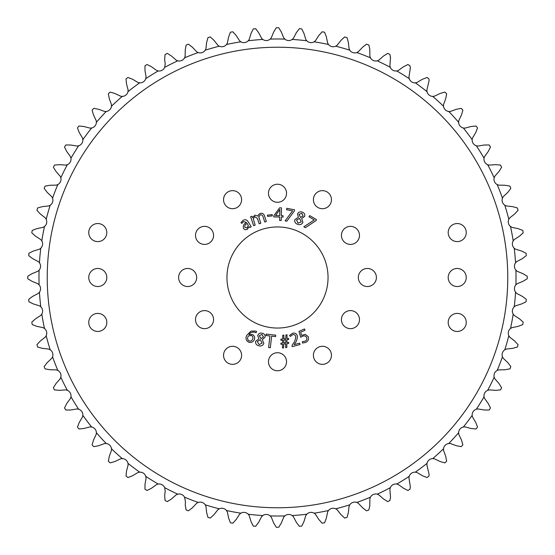 <?xml version="1.0" encoding="UTF-8"?>
<svg xmlns="http://www.w3.org/2000/svg" width="555" height="555" viewBox="0 0 555 555"><rect width="100%" height="100%" fill="white"/><g stroke="black" fill="none" stroke-linecap="round" stroke-linejoin="round"><path stroke-width="0.42" stroke-dasharray="2.77 2.08" d="M88.751 277.5A9.033 9.033 0 0 0 97.777 286.533A9.033 9.033 0 0 0 106.81 277.5A9.033 9.033 0 0 1 97.777 286.533A9.033 9.033 0 0 1 88.751 277.5A9.033 9.033 0 0 1 97.777 268.467A9.033 9.033 0 0 1 106.81 277.5A9.033 9.033 0 0 0 97.777 268.467A9.033 9.033 0 0 0 88.751 277.5A9.033 9.033 0 0 0 97.777 286.533A9.033 9.033 0 0 0 106.81 277.5A9.033 9.033 0 0 0 97.777 268.467A9.033 9.033 0 0 0 88.751 277.5M88.751 322.427A9.033 9.033 0 0 0 97.777 331.46A9.033 9.033 0 0 0 106.81 322.427A9.033 9.033 0 0 1 97.777 331.46A9.033 9.033 0 0 1 88.751 322.427A9.033 9.033 0 0 1 97.777 313.402A9.033 9.033 0 0 1 106.81 322.427A9.033 9.033 0 0 0 97.777 313.402A9.033 9.033 0 0 0 88.751 322.427A9.033 9.033 0 0 0 97.777 331.46A9.033 9.033 0 0 0 106.81 322.427A9.033 9.033 0 0 0 97.777 313.402A9.033 9.033 0 0 0 88.751 322.427M448.19 277.5A9.033 9.033 0 0 0 457.223 286.533A9.033 9.033 0 0 0 466.249 277.5A9.033 9.033 0 0 1 457.223 286.533A9.033 9.033 0 0 1 448.19 277.5A9.033 9.033 0 0 1 457.223 268.467A9.033 9.033 0 0 1 466.249 277.5A9.033 9.033 0 0 0 457.223 268.467A9.033 9.033 0 0 0 448.19 277.5A9.033 9.033 0 0 0 457.223 286.533A9.033 9.033 0 0 0 466.249 277.5A9.033 9.033 0 0 0 457.223 268.467A9.033 9.033 0 0 0 448.19 277.5M88.751 232.573A9.033 9.033 0 0 0 97.777 241.598A9.033 9.033 0 0 0 106.81 232.573A9.033 9.033 0 0 1 97.777 241.598A9.033 9.033 0 0 1 88.751 232.573A9.033 9.033 0 0 1 97.777 223.54A9.033 9.033 0 0 1 106.81 232.573A9.033 9.033 0 0 0 97.777 223.54A9.033 9.033 0 0 0 88.751 232.573A9.033 9.033 0 0 0 97.777 241.598A9.033 9.033 0 0 0 106.81 232.573A9.033 9.033 0 0 0 97.777 223.54A9.033 9.033 0 0 0 88.751 232.573M448.19 232.573A9.033 9.033 0 0 0 457.223 241.598A9.033 9.033 0 0 0 466.249 232.573A9.033 9.033 0 0 1 457.223 241.598A9.033 9.033 0 0 1 448.19 232.573A9.033 9.033 0 0 1 457.223 223.54A9.033 9.033 0 0 1 466.249 232.573A9.033 9.033 0 0 0 457.223 223.54A9.033 9.033 0 0 0 448.19 232.573A9.033 9.033 0 0 0 457.223 241.598A9.033 9.033 0 0 0 466.249 232.573A9.033 9.033 0 0 0 457.223 223.54A9.033 9.033 0 0 0 448.19 232.573M448.19 322.427A9.033 9.033 0 0 0 457.223 331.46A9.033 9.033 0 0 0 466.249 322.427A9.033 9.033 0 0 1 457.223 331.46A9.033 9.033 0 0 1 448.19 322.427A9.033 9.033 0 0 1 457.223 313.402A9.033 9.033 0 0 1 466.249 322.427A9.033 9.033 0 0 0 457.223 313.402A9.033 9.033 0 0 0 448.19 322.427A9.033 9.033 0 0 0 457.223 331.46A9.033 9.033 0 0 0 466.249 322.427A9.033 9.033 0 0 0 457.223 313.402A9.033 9.033 0 0 0 448.19 322.427M223.54 199.675A9.033 9.033 0 0 0 232.573 208.708A9.033 9.033 0 0 0 241.598 199.675A9.033 9.033 0 0 1 232.573 208.708A9.033 9.033 0 0 1 223.54 199.675A9.033 9.033 0 0 1 232.573 190.649A9.033 9.033 0 0 1 241.598 199.675A9.033 9.033 0 0 0 232.573 190.649A9.033 9.033 0 0 0 223.54 199.675A9.033 9.033 0 0 0 232.573 208.708A9.033 9.033 0 0 0 241.598 199.675A9.033 9.033 0 0 0 232.573 190.649A9.033 9.033 0 0 0 223.54 199.675M313.402 199.675A9.033 9.033 0 0 0 322.427 208.708A9.033 9.033 0 0 0 331.46 199.675A9.033 9.033 0 0 1 322.427 208.708A9.033 9.033 0 0 1 313.402 199.675A9.033 9.033 0 0 1 322.427 190.649A9.033 9.033 0 0 1 331.46 199.675A9.033 9.033 0 0 0 322.427 190.649A9.033 9.033 0 0 0 313.402 199.675A9.033 9.033 0 0 0 322.427 208.708A9.033 9.033 0 0 0 331.46 199.675A9.033 9.033 0 0 0 322.427 190.649A9.033 9.033 0 0 0 313.402 199.675M358.329 277.5A9.033 9.033 0 0 0 367.361 286.533A9.033 9.033 0 0 0 376.394 277.5A9.033 9.033 0 0 1 367.361 286.533A9.033 9.033 0 0 1 358.329 277.5A9.033 9.033 0 0 1 367.361 268.467A9.033 9.033 0 0 1 376.394 277.5A9.033 9.033 0 0 0 367.361 268.467A9.033 9.033 0 0 0 358.329 277.5A9.033 9.033 0 0 0 367.361 286.533A9.033 9.033 0 0 0 376.394 277.5A9.033 9.033 0 0 0 367.361 268.467A9.033 9.033 0 0 0 358.329 277.5M313.402 355.325A9.033 9.033 0 0 0 322.427 364.351A9.033 9.033 0 0 0 331.46 355.325A9.033 9.033 0 0 1 322.427 364.351A9.033 9.033 0 0 1 313.402 355.325A9.033 9.033 0 0 1 322.427 346.292A9.033 9.033 0 0 1 331.46 355.325A9.033 9.033 0 0 0 322.427 346.292A9.033 9.033 0 0 0 313.402 355.325A9.033 9.033 0 0 0 322.427 364.351A9.033 9.033 0 0 0 331.46 355.325A9.033 9.033 0 0 0 322.427 346.292A9.033 9.033 0 0 0 313.402 355.325M223.54 355.325A9.033 9.033 0 0 0 232.573 364.351A9.033 9.033 0 0 0 241.598 355.325A9.033 9.033 0 0 1 232.573 364.351A9.033 9.033 0 0 1 223.54 355.325A9.033 9.033 0 0 1 232.573 346.292A9.033 9.033 0 0 1 241.598 355.325A9.033 9.033 0 0 0 232.573 346.292A9.033 9.033 0 0 0 223.54 355.325A9.033 9.033 0 0 0 232.573 364.351A9.033 9.033 0 0 0 241.598 355.325A9.033 9.033 0 0 0 232.573 346.292A9.033 9.033 0 0 0 223.54 355.325M178.606 277.5A9.033 9.033 0 0 0 187.639 286.533A9.033 9.033 0 0 0 196.671 277.5A9.033 9.033 0 0 1 187.639 286.533A9.033 9.033 0 0 1 178.606 277.5A9.033 9.033 0 0 1 187.639 268.467A9.033 9.033 0 0 1 196.671 277.5A9.033 9.033 0 0 0 187.639 268.467A9.033 9.033 0 0 0 178.606 277.5A9.033 9.033 0 0 0 187.639 286.533A9.033 9.033 0 0 0 196.671 277.5A9.033 9.033 0 0 0 187.639 268.467A9.033 9.033 0 0 0 178.606 277.5M268.467 193.258A9.033 9.033 0 0 0 277.5 202.284A9.033 9.033 0 0 0 286.533 193.258A9.033 9.033 0 0 1 277.5 202.284A9.033 9.033 0 0 1 268.467 193.258A9.033 9.033 0 0 1 277.5 184.225A9.033 9.033 0 0 1 286.533 193.258A9.033 9.033 0 0 0 277.5 184.225A9.033 9.033 0 0 0 268.467 193.258A9.033 9.033 0 0 0 277.5 202.284A9.033 9.033 0 0 0 286.533 193.258A9.033 9.033 0 0 0 277.5 184.225A9.033 9.033 0 0 0 268.467 193.258M341.429 235.375A9.033 9.033 0 0 0 350.455 244.408A9.033 9.033 0 0 0 359.487 235.375A9.033 9.033 0 0 1 350.455 244.408A9.033 9.033 0 0 1 341.429 235.375A9.033 9.033 0 0 1 350.455 226.35A9.033 9.033 0 0 1 359.487 235.375A9.033 9.033 0 0 0 350.455 226.35A9.033 9.033 0 0 0 341.429 235.375A9.033 9.033 0 0 0 350.455 244.408A9.033 9.033 0 0 0 359.487 235.375A9.033 9.033 0 0 0 350.455 226.35A9.033 9.033 0 0 0 341.429 235.375M341.429 319.625A9.033 9.033 0 0 0 350.455 328.65A9.033 9.033 0 0 0 359.487 319.625A9.033 9.033 0 0 1 350.455 328.65A9.033 9.033 0 0 1 341.429 319.625A9.033 9.033 0 0 1 350.455 310.592A9.033 9.033 0 0 1 359.487 319.625A9.033 9.033 0 0 0 350.455 310.592A9.033 9.033 0 0 0 341.429 319.625A9.033 9.033 0 0 0 350.455 328.65A9.033 9.033 0 0 0 359.487 319.625A9.033 9.033 0 0 0 350.455 310.592A9.033 9.033 0 0 0 341.429 319.625M268.467 361.742A9.033 9.033 0 0 0 277.5 370.775A9.033 9.033 0 0 0 286.533 361.742A9.033 9.033 0 0 1 277.5 370.775A9.033 9.033 0 0 1 268.467 361.742A9.033 9.033 0 0 1 277.5 352.716A9.033 9.033 0 0 1 286.533 361.742A9.033 9.033 0 0 0 277.5 352.716A9.033 9.033 0 0 0 268.467 361.742A9.033 9.033 0 0 0 277.5 370.775A9.033 9.033 0 0 0 286.533 361.742A9.033 9.033 0 0 0 277.5 352.716A9.033 9.033 0 0 0 268.467 361.742M195.513 319.625A9.033 9.033 0 0 0 204.545 328.65A9.033 9.033 0 0 0 213.571 319.625A9.033 9.033 0 0 1 204.545 328.65A9.033 9.033 0 0 1 195.513 319.625A9.033 9.033 0 0 1 204.545 310.592A9.033 9.033 0 0 1 213.571 319.625A9.033 9.033 0 0 0 204.545 310.592A9.033 9.033 0 0 0 195.513 319.625A9.033 9.033 0 0 0 204.545 328.65A9.033 9.033 0 0 0 213.571 319.625A9.033 9.033 0 0 0 204.545 310.592A9.033 9.033 0 0 0 195.513 319.625M195.513 235.375A9.033 9.033 0 0 0 204.545 244.408A9.033 9.033 0 0 0 213.571 235.375A9.033 9.033 0 0 1 204.545 244.408A9.033 9.033 0 0 1 195.513 235.375A9.033 9.033 0 0 1 204.545 226.35A9.033 9.033 0 0 1 213.571 235.375A9.033 9.033 0 0 0 204.545 226.35A9.033 9.033 0 0 0 195.513 235.375A9.033 9.033 0 0 0 204.545 244.408A9.033 9.033 0 0 0 213.571 235.375A9.033 9.033 0 0 0 204.545 226.35A9.033 9.033 0 0 0 195.513 235.375M226.953 277.5A50.547 50.547 0 0 0 277.5 328.047A50.547 50.547 0 0 0 328.047 277.5A50.547 50.547 0 0 1 277.5 328.047A50.547 50.547 0 0 1 226.953 277.5A50.547 50.547 0 0 1 277.5 226.953A50.547 50.547 0 0 1 328.047 277.5A50.547 50.547 0 0 0 277.5 226.953A50.547 50.547 0 0 0 226.953 277.5A50.547 50.547 0 0 1 277.5 226.953A50.547 50.547 0 0 1 328.047 277.5A50.547 50.547 0 0 1 277.5 328.047A50.547 50.547 0 0 1 226.953 277.5M185.134 498.737L185.252 505.071L186.14 509.941A249.75 249.75 0 0 0 188.423 510.822L192.356 507.825L196.713 503.225L198.197 502.448A238.518 238.518 0 0 1 184.558 497.162L185.134 498.737M165.112 489.274L164.648 495.587L165.085 500.52A249.75 249.75 0 0 0 167.277 501.609L171.467 498.987L176.233 494.81L177.78 494.172A238.518 238.518 0 0 1 164.682 487.651L165.112 489.274M146.055 478.001L145.008 484.244L144.987 489.198A249.75 249.75 0 0 0 147.068 490.481L151.487 488.254L156.614 484.536L158.217 484.05A238.518 238.518 0 0 1 145.778 476.343L146.055 478.001M127.99 463.342L128.115 465.014L126.498 471.139L126.02 476.065A249.75 249.75 0 0 0 127.969 477.543L132.576 475.732L138.022 472.499L139.666 472.159A238.518 238.518 0 0 1 127.99 463.342A6.008 6.008 0 0 0 122.294 458.61A238.518 238.518 0 0 1 111.479 448.752A6.008 6.008 0 0 0 106.248 443.521A238.518 238.518 0 0 1 96.39 432.706A6.008 6.008 0 0 0 91.658 427.01A238.518 238.518 0 0 1 82.841 415.334L82.501 416.978L79.268 422.424L77.457 427.031A249.75 249.75 0 0 0 78.935 428.98L83.86 428.502L89.986 426.885L91.658 427.01M111.479 448.752L111.451 450.431L109.273 456.383L108.343 461.24A249.75 249.75 0 0 0 110.154 462.891L114.906 461.517L120.629 458.798L122.294 458.61M96.39 432.706L96.202 434.371L93.483 440.094L92.109 444.846A249.75 249.75 0 0 0 93.76 446.657L98.617 445.727L104.569 443.549L106.248 443.521M76.999 408.945L78.657 409.222A238.518 238.518 0 0 1 70.95 396.783L70.464 398.386L66.746 403.513L64.519 407.932A249.75 249.75 0 0 0 65.802 410.013L70.756 409.992L76.999 408.945M82.841 415.334A6.008 6.008 0 0 0 78.657 409.222M65.726 389.887L67.349 390.318A238.518 238.518 0 0 1 60.828 377.22L60.19 378.767L56.013 383.533L53.391 387.723A249.75 249.75 0 0 0 54.48 389.915L59.413 390.352L65.726 389.887M70.95 396.783A6.008 6.008 0 0 0 67.349 390.318M56.263 369.866L57.838 370.442A238.518 238.518 0 0 1 52.552 356.803L51.775 358.287L47.175 362.644L44.178 366.577A249.75 249.75 0 0 0 45.059 368.86L49.929 369.748L56.263 369.866M60.828 377.22A6.008 6.008 0 0 0 57.838 370.442M48.68 349.06L50.2 349.782A238.518 238.518 0 0 1 46.197 335.706L45.281 337.114L40.3 341.027L36.949 344.669A249.75 249.75 0 0 0 37.622 347.028L42.388 348.36L48.68 349.06M52.552 356.803A6.008 6.008 0 0 0 50.2 349.782M43.054 327.644L44.497 328.498A238.518 238.518 0 0 1 41.812 314.116L40.772 315.434L35.451 318.868L31.781 322.184A249.75 249.75 0 0 0 32.232 324.592L36.852 326.361L43.054 327.644M46.197 335.706A6.008 6.008 0 0 0 44.497 328.498M39.433 305.798L40.786 306.783A238.518 238.518 0 0 1 39.44 292.214L38.281 293.428L32.669 296.363L28.707 299.325A249.75 249.75 0 0 0 28.929 301.76L33.369 303.946L39.433 305.798M41.812 314.116A6.008 6.008 0 0 0 40.786 306.783M37.837 283.709L39.093 284.812A238.518 238.518 0 0 1 39.093 270.188L37.837 271.291L31.975 273.691L27.75 276.272A249.75 249.75 0 0 0 27.75 277.5A249.75 249.75 0 0 0 27.75 278.728L31.975 281.309L37.837 283.709M39.44 292.214A6.008 6.008 0 0 0 39.093 284.812M38.281 261.572L39.44 262.786A238.518 238.518 0 0 1 40.786 248.217L39.433 249.202L33.369 251.054L28.929 253.24A249.75 249.75 0 0 0 28.707 255.675L32.669 258.637L38.281 261.572M39.093 270.188A6.008 6.008 0 0 0 39.44 262.786M40.772 239.566L41.812 240.884A238.518 238.518 0 0 1 44.497 226.502L43.054 227.356L36.852 228.639L32.232 230.408A249.75 249.75 0 0 0 31.781 232.816L35.451 236.132L40.772 239.566M40.786 248.217A6.008 6.008 0 0 0 41.812 240.884M45.281 217.886L46.197 219.294A238.518 238.518 0 0 1 50.2 205.218L48.68 205.94L42.388 206.64L37.622 207.972A249.75 249.75 0 0 0 36.949 210.331L40.3 213.973L45.281 217.886M44.497 226.502A6.008 6.008 0 0 0 46.197 219.294M51.775 196.713L52.552 198.197A238.518 238.518 0 0 1 57.838 184.558L56.263 185.134L49.929 185.252L45.059 186.14A249.75 249.75 0 0 0 44.178 188.423L47.175 192.356L51.775 196.713M50.2 205.218A6.008 6.008 0 0 0 52.552 198.197M60.19 176.233L60.828 177.78A238.518 238.518 0 0 1 67.349 164.682L65.726 165.112L59.413 164.648L54.48 165.085A249.75 249.75 0 0 0 53.391 167.277L56.013 171.467L60.19 176.233M57.838 184.558A6.008 6.008 0 0 0 60.828 177.78M70.464 156.614L70.95 158.217A238.518 238.518 0 0 1 78.657 145.778L76.999 146.055L70.756 145.008L65.802 144.987A249.75 249.75 0 0 0 64.519 147.068L66.746 151.487L70.464 156.614M67.349 164.682A6.008 6.008 0 0 0 70.95 158.217M82.501 138.022L82.841 139.666A238.518 238.518 0 0 1 91.658 127.99L89.986 128.115L83.86 126.498L78.935 126.02A249.75 249.75 0 0 0 77.457 127.969L79.268 132.576L82.501 138.022M78.657 145.778A6.008 6.008 0 0 0 82.841 139.666M96.202 120.629L96.39 122.294A238.518 238.518 0 0 1 106.248 111.479L104.569 111.451L98.617 109.273L93.76 108.343A249.75 249.75 0 0 0 92.109 110.154L93.483 114.906L96.202 120.629M111.451 104.569L111.479 106.248A238.518 238.518 0 0 1 122.294 96.39L120.629 96.202L114.906 93.483L110.154 92.109A249.75 249.75 0 0 0 108.343 93.76L109.273 98.617L111.451 104.569M128.115 89.986L127.99 91.658A238.518 238.518 0 0 1 139.666 82.841L138.022 82.501L132.576 79.268L127.969 77.457A249.75 249.75 0 0 0 126.02 78.935L126.498 83.86L128.115 89.986M145.486 72.455L146.055 76.611L145.778 78.657A238.518 238.518 0 0 1 158.217 70.95L156.614 70.464L151.487 66.746L147.068 64.519A249.75 249.75 0 0 0 144.987 65.802L145.008 70.756L145.486 72.455M164.967 61.147L165.217 63.922L164.682 67.349A238.518 238.518 0 0 1 177.78 60.828L176.233 60.19L171.467 56.013L167.277 53.391A249.75 249.75 0 0 0 165.085 54.48L164.648 59.413L164.967 61.147M185.412 51.684L185.134 56.263L184.558 57.838A238.518 238.518 0 0 1 198.197 52.552L196.713 51.775L192.356 47.175L188.423 44.178A249.75 249.75 0 0 0 186.14 45.059L185.252 49.929L185.412 51.684M369.748 49.929L368.86 45.059A249.75 249.75 0 0 0 366.577 44.178L362.644 47.175L358.287 51.775L356.803 52.552A238.518 238.518 0 0 1 370.442 57.838L369.866 56.263L369.748 49.929M390.352 59.413L389.915 54.48A249.75 249.75 0 0 0 387.723 53.391L383.533 56.013L378.767 60.19L377.22 60.828A238.518 238.518 0 0 1 390.318 67.349L389.887 65.726L390.352 59.413M409.992 70.756L410.013 65.802A249.75 249.75 0 0 0 407.932 64.519L403.513 66.746L398.386 70.464L396.783 70.95A238.518 238.518 0 0 1 409.222 78.657L408.945 76.999L409.992 70.756M428.502 83.86L428.98 78.935A249.75 249.75 0 0 0 427.031 77.457L422.424 79.268L416.978 82.501L415.334 82.841A238.518 238.518 0 0 1 427.01 91.658L426.885 89.986L428.502 83.86M445.727 98.617L446.657 93.76A249.75 249.75 0 0 0 444.846 92.109L440.094 93.483L434.371 96.202L432.706 96.39A238.518 238.518 0 0 1 443.521 106.248L443.549 104.569L445.727 98.617M446.657 461.24L445.727 456.383L443.549 450.431L443.521 448.752A238.518 238.518 0 0 1 432.706 458.61L434.371 458.798L440.094 461.517L444.846 462.891A249.75 249.75 0 0 0 446.657 461.24M428.98 476.065L429.119 474.469L426.885 465.014L427.01 463.342A238.518 238.518 0 0 1 415.334 472.159L416.978 472.499L422.424 475.732L427.031 477.543A249.75 249.75 0 0 0 428.98 476.065M410.013 489.198L410.339 486.763L408.945 478.001L409.222 476.343A238.518 238.518 0 0 1 396.783 484.05L398.386 484.536L403.513 488.254L407.932 490.481A249.75 249.75 0 0 0 410.013 489.198M389.915 500.52L390.505 497.266L389.887 489.274L390.318 487.651A238.518 238.518 0 0 1 377.22 494.172L378.767 494.81L383.533 498.987L387.723 501.609A249.75 249.75 0 0 0 389.915 500.52M368.86 509.941L369.783 505.903L369.866 498.737L370.442 497.162A238.518 238.518 0 0 1 356.803 502.448L358.287 503.225L362.644 507.825L366.577 510.822A249.75 249.75 0 0 0 368.86 509.941M516.018 277.5A238.518 238.518 0 0 1 515.907 284.812L517.163 283.709L523.025 281.309L527.25 278.728A249.75 249.75 0 0 0 527.25 277.5A249.75 249.75 0 0 0 527.25 276.272L523.025 273.691L517.163 271.291L515.907 270.188A238.518 238.518 0 0 1 516.018 277.5M292.214 515.56L293.428 516.719L296.363 522.331L299.325 526.293A249.75 249.75 0 0 0 301.76 526.071L303.946 521.631L305.798 515.567L306.783 514.214A238.518 238.518 0 0 1 292.214 515.56A6.008 6.008 0 0 0 284.812 515.907A238.518 238.518 0 0 1 270.188 515.907A6.008 6.008 0 0 0 262.786 515.56L261.572 516.719L258.637 522.331L255.675 526.293A249.75 249.75 0 0 1 253.24 526.071L251.054 521.631L249.202 515.567L248.217 514.214A6.008 6.008 0 0 0 240.884 513.188A238.518 238.518 0 0 1 226.502 510.503L227.356 511.946L228.639 518.148L230.408 522.768A249.75 249.75 0 0 0 232.816 523.219L236.132 519.549L239.566 514.228L240.884 513.188M226.502 510.503A6.008 6.008 0 0 0 219.294 508.803L217.886 509.719L213.973 514.7L210.331 518.051A249.75 249.75 0 0 1 207.972 517.378L206.64 512.612L205.94 506.32L205.218 504.8A6.008 6.008 0 0 0 198.197 502.448M198.197 52.552A6.008 6.008 0 0 0 205.218 50.2L205.94 48.68L206.64 42.388L207.972 37.622A249.75 249.75 0 0 1 210.331 36.949L213.973 40.3L217.886 45.281L219.294 46.197A6.008 6.008 0 0 0 226.502 44.497A238.518 238.518 0 0 1 240.884 41.812L239.566 40.772L236.132 35.451L232.816 31.781A249.75 249.75 0 0 0 230.408 32.232L228.639 36.852L227.356 43.054L226.502 44.497M240.884 41.812A6.008 6.008 0 0 0 248.217 40.786L249.202 39.433L251.054 33.369L253.24 28.929A249.75 249.75 0 0 1 255.675 28.707L258.637 32.669L261.572 38.281L262.786 39.44A6.008 6.008 0 0 0 270.188 39.093A238.518 238.518 0 0 1 284.812 39.093L283.709 37.837L281.309 31.975L278.728 27.75A249.75 249.75 0 0 0 276.272 27.75L273.691 31.975L271.291 37.837L270.188 39.093M284.812 39.093A6.008 6.008 0 0 0 292.214 39.44L293.428 38.281L296.363 32.669L299.325 28.707A249.75 249.75 0 0 1 301.76 28.929L303.946 33.369L305.798 39.433L306.783 40.786A6.008 6.008 0 0 0 314.116 41.812A238.518 238.518 0 0 1 328.498 44.497L327.644 43.054L326.361 36.852L324.592 32.232A249.75 249.75 0 0 0 322.184 31.781L318.868 35.451L315.434 40.772L314.116 41.812M328.498 44.497A6.008 6.008 0 0 0 335.706 46.197L337.114 45.281L341.027 40.3L344.669 36.949A249.75 249.75 0 0 1 347.028 37.622L348.36 42.388L349.06 48.68L349.782 50.2A6.008 6.008 0 0 0 356.803 52.552M443.521 106.248A6.008 6.008 0 0 0 448.752 111.479L450.431 111.451L456.383 109.273L461.24 108.343A249.75 249.75 0 0 1 462.891 110.154L461.517 114.906L458.798 120.629L458.61 122.294A6.008 6.008 0 0 0 463.342 127.99A238.518 238.518 0 0 1 472.159 139.666L472.499 138.022L475.732 132.576L477.543 127.969A249.75 249.75 0 0 0 476.065 126.02L471.139 126.498L465.014 128.115L463.342 127.99M472.159 139.666A6.008 6.008 0 0 0 476.343 145.778L478.001 146.055L484.244 145.008L489.198 144.987A249.75 249.75 0 0 1 490.481 147.068L488.254 151.487L484.536 156.614L484.05 158.217A6.008 6.008 0 0 0 487.651 164.682A238.518 238.518 0 0 1 494.172 177.78L494.81 176.233L498.987 171.467L501.609 167.277A249.75 249.75 0 0 0 500.52 165.085L495.587 164.648L489.274 165.112L487.651 164.682M494.172 177.78A6.008 6.008 0 0 0 497.162 184.558L498.737 185.134L505.071 185.252L509.941 186.14A249.75 249.75 0 0 1 510.822 188.423L507.825 192.356L503.225 196.713L502.448 198.197A6.008 6.008 0 0 0 504.8 205.218A238.518 238.518 0 0 1 508.803 219.294L509.719 217.886L514.7 213.973L518.051 210.331A249.75 249.75 0 0 0 517.378 207.972L512.612 206.64L506.32 205.94L504.8 205.218M508.803 219.294A6.008 6.008 0 0 0 510.503 226.502L511.946 227.356L518.148 228.639L522.768 230.408A249.75 249.75 0 0 1 523.219 232.816L519.549 236.132L514.228 239.566L513.188 240.884A6.008 6.008 0 0 0 514.214 248.217A238.518 238.518 0 0 1 515.56 262.786L516.719 261.572L522.331 258.637L526.293 255.675A249.75 249.75 0 0 0 526.071 253.24L521.631 251.054L515.567 249.202L514.214 248.217M515.907 284.812A6.008 6.008 0 0 0 515.56 292.214L516.719 293.428L522.331 296.363L526.293 299.325A249.75 249.75 0 0 1 526.071 301.76L521.631 303.946L515.567 305.798L514.214 306.783A6.008 6.008 0 0 0 513.188 314.116A238.518 238.518 0 0 1 510.503 328.498L511.946 327.644L518.148 326.361L522.768 324.592A249.75 249.75 0 0 0 523.219 322.184L519.549 318.868L514.228 315.434L513.188 314.116M510.503 328.498A6.008 6.008 0 0 0 508.803 335.706L509.719 337.114L514.7 341.027L518.051 344.669A249.75 249.75 0 0 1 517.378 347.028L512.612 348.36L506.32 349.06L504.8 349.782A6.008 6.008 0 0 0 502.448 356.803A238.518 238.518 0 0 1 497.162 370.442L498.737 369.866L505.071 369.748L509.941 368.86A249.75 249.75 0 0 0 510.822 366.577L507.825 362.644L503.225 358.287L502.448 356.803M497.162 370.442A6.008 6.008 0 0 0 494.172 377.22L494.81 378.767L498.987 383.533L501.609 387.723A249.75 249.75 0 0 1 500.52 389.915L495.587 390.352L489.274 389.887L487.651 390.318A6.008 6.008 0 0 0 484.05 396.783A238.518 238.518 0 0 1 476.343 409.222L478.001 408.945L484.244 409.992L489.198 410.013A249.75 249.75 0 0 0 490.481 407.932L488.254 403.513L484.536 398.386L484.05 396.783M476.343 409.222A6.008 6.008 0 0 0 472.159 415.334L472.499 416.978L475.732 422.424L477.543 427.031A249.75 249.75 0 0 1 476.065 428.98L471.139 428.502L465.014 426.885L463.342 427.01A6.008 6.008 0 0 0 458.61 432.706A238.518 238.518 0 0 1 448.752 443.521L450.431 443.549L456.383 445.727L461.24 446.657A249.75 249.75 0 0 0 462.891 444.846L461.517 440.094L458.798 434.371L458.61 432.706M356.803 502.448A6.008 6.008 0 0 0 349.782 504.8L349.06 506.32L348.36 512.612L347.028 517.378A249.75 249.75 0 0 1 344.669 518.051L341.027 514.7L337.114 509.719L335.706 508.803A6.008 6.008 0 0 0 328.498 510.503A238.518 238.518 0 0 1 314.116 513.188L315.434 514.228L318.868 519.549L322.184 523.219A249.75 249.75 0 0 0 324.592 522.768L326.361 518.148L327.644 511.946L328.498 510.503M262.786 515.56A238.518 238.518 0 0 1 248.217 514.214M219.294 508.803A238.518 238.518 0 0 1 205.218 504.8M205.218 50.2A238.518 238.518 0 0 1 219.294 46.197M248.217 40.786A238.518 238.518 0 0 1 262.786 39.44M292.214 39.44A238.518 238.518 0 0 1 306.783 40.786M335.706 46.197A238.518 238.518 0 0 1 349.782 50.2M448.752 111.479A238.518 238.518 0 0 1 458.61 122.294M476.343 145.778A238.518 238.518 0 0 1 484.05 158.217M497.162 184.558A238.518 238.518 0 0 1 502.448 198.197M510.503 226.502A238.518 238.518 0 0 1 513.188 240.884M515.56 292.214A238.518 238.518 0 0 1 514.214 306.783M508.803 335.706A238.518 238.518 0 0 1 504.8 349.782M494.172 377.22A238.518 238.518 0 0 1 487.651 390.318M472.159 415.334A238.518 238.518 0 0 1 463.342 427.01M349.782 504.8A238.518 238.518 0 0 1 335.706 508.803M184.558 497.162A6.008 6.008 0 0 0 177.78 494.172M164.682 487.651A6.008 6.008 0 0 0 158.217 484.05M145.778 476.343A6.008 6.008 0 0 0 139.666 472.159M91.658 127.99A6.008 6.008 0 0 0 96.39 122.294M106.248 111.479A6.008 6.008 0 0 0 111.479 106.248M122.294 96.39A6.008 6.008 0 0 0 127.99 91.658M139.666 82.841A6.008 6.008 0 0 0 145.778 78.657M158.217 70.95A6.008 6.008 0 0 0 164.682 67.349M177.78 60.828A6.008 6.008 0 0 0 184.558 57.838M370.442 57.838A6.008 6.008 0 0 0 377.22 60.828M390.318 67.349A6.008 6.008 0 0 0 396.783 70.95M409.222 78.657A6.008 6.008 0 0 0 415.334 82.841M427.01 91.658A6.008 6.008 0 0 0 432.706 96.39M515.56 262.786A6.008 6.008 0 0 0 515.907 270.188M448.752 443.521A6.008 6.008 0 0 0 443.521 448.752M432.706 458.61A6.008 6.008 0 0 0 427.01 463.342M415.334 472.159A6.008 6.008 0 0 0 409.222 476.343M396.783 484.05A6.008 6.008 0 0 0 390.318 487.651M377.22 494.172A6.008 6.008 0 0 0 370.442 497.162M314.116 513.188A6.008 6.008 0 0 0 306.783 514.214M284.812 515.907L283.709 517.163L281.309 523.025L278.728 527.25A249.75 249.75 0 0 1 276.272 527.25L273.691 523.025L271.291 517.163L270.188 515.907M507.769 277.5A230.269 230.269 0 0 0 277.5 47.23A230.269 230.269 0 0 0 47.23 277.5A230.269 230.269 0 0 0 277.5 507.769A230.269 230.269 0 0 0 507.769 277.5M316.544 219.676L309.711 215.59L308.982 216.804L314.283 219.974L303.828 226.78L305.347 227.689L315.968 220.647L316.544 219.676M292.256 346.653L300.026 344.509L299.651 343.143L294.185 344.648L294.899 343.448C296.689 341.124 297.487 338.557 297.293 335.761C296.474 333.548 294.913 332.709 292.596 333.25L289.488 335.435L290.334 336.448L292.631 334.707C294.192 334.325 295.211 334.894 295.697 336.42C295.662 339.195 294.74 341.734 292.922 344.031L291.979 345.64L292.256 346.653M305.056 330.239L304.466 328.928L298.965 331.411L300.713 337.267L302.246 336.427C304.126 335.463 305.611 335.817 306.707 337.482C307.241 339.154 306.707 340.395 305.111 341.207L302.364 341.679L302.51 343.039L305.694 342.456C308.205 341.179 309.045 339.23 308.198 336.594L305.222 334.381L301.559 335.373L300.671 332.216L305.056 330.239M282.474 347.992L283.633 347.86L283.702 344.017L285.707 343.788L285.638 347.631L286.796 347.499L286.866 343.656L288.697 343.448L288.565 342.31L286.907 342.497L286.935 339.667L288.69 339.466L288.565 338.328L286.984 338.508L287.046 334.769L285.908 334.894L285.825 338.64L283.82 338.869L283.882 335.123L282.759 335.255L282.675 338.994L280.844 339.202L280.976 340.34L282.634 340.153L282.585 342.99L280.83 343.191L280.962 344.329L282.544 344.149L282.474 347.992M285.749 342.629L283.744 342.858L283.792 340.021L285.797 339.792L285.749 342.629M269.931 335.969L268.613 347.541L270.313 347.735L271.631 336.163L275.606 336.614L275.766 335.185L266.143 334.089L265.977 335.518L269.931 335.969M256.049 332.743L256.625 331.474L255.453 331.051L250.999 331.092L246.711 335.393C245.386 338.259 246.004 340.506 248.571 342.137C251.089 342.962 252.976 342.192 254.225 339.806C255.161 337.502 254.565 335.74 252.435 334.526L249.001 334.575C250.437 332.494 252.386 331.737 254.842 332.292L256.049 332.743M249.119 340.93C247.523 339.826 247.176 338.349 248.071 336.497L248.557 335.886L251.429 335.477C252.92 336.337 253.316 337.572 252.608 339.181C251.901 340.791 250.735 341.374 249.112 340.93L249.119 340.93M258.762 345.793L258.769 345.786C261.197 346.41 262.897 345.612 263.875 343.392L262.293 339.57L265.089 337.218C265.346 335.158 264.444 333.839 262.383 333.25C260.163 332.688 258.609 333.423 257.721 335.449L258.907 338.779L255.591 341.367C255.369 343.677 256.431 345.154 258.762 345.793M259.136 344.6L257.34 341.609L260.219 339.702L262.161 343.101L259.136 344.6M261.96 334.401L263.472 336.954L261.01 338.654L259.31 335.768L261.96 334.401M251.45 219.135L253.579 225.649L255.168 225.129L253.274 218.906L254.759 216.623L257.423 218.469L259.171 223.818L260.76 223.297L258.817 216.929L260.253 214.827C261.759 214.639 262.702 215.347 263.091 216.943L264.749 222L266.331 221.48L264.617 216.221C263.986 213.987 262.584 213.009 260.413 213.307L258.644 214.577L257.992 216.075L254.877 215.111L252.608 217.671L252.012 216.277L250.589 216.741L251.45 219.135M249.91 227.508L251.249 226.718L248.182 221.833C246.947 219.738 245.268 219.239 243.145 220.342L240.919 222.631L241.827 223.401L243.576 221.556L246.621 222.506C243.846 223.776 242.819 225.739 243.534 228.396C244.554 229.784 245.837 230.068 247.377 229.25L249.139 226.586L249.91 227.508M247.252 223.512L248.279 225.427L247.121 227.939L244.908 227.356C244.554 225.573 245.331 224.289 247.252 223.512M272.179 214.591L267.42 215.174L267.579 216.422L272.339 215.839L272.179 214.591M279.616 220.453L281.225 220.481L281.281 217.04L283.05 217.067L283.071 215.728L281.302 215.701L281.427 207.861L279.581 207.834L273.823 215.798L273.809 216.922L279.671 217.019L279.616 220.453M279.692 215.68L275.558 215.576L279.845 209.485L279.692 215.68M294.608 209.811L286.789 208.319L286.526 209.714L292.589 210.872L285.11 220.848L286.845 221.181L294.4 210.921L294.608 209.811M297.591 224.31L297.591 224.31C299.957 225.157 301.726 224.518 302.905 222.395L301.677 218.448L304.688 216.367C305.125 214.341 304.348 212.94 302.35 212.163C300.193 211.4 298.583 211.982 297.515 213.925L298.382 217.345L294.844 219.62C294.407 221.896 295.329 223.464 297.591 224.31M298.07 223.166L296.557 220.023L299.603 218.386L301.226 221.951L298.07 223.166M301.83 213.273L303.099 215.95L300.491 217.414L299.062 214.383L301.83 213.273"/><path stroke-width="0.83" d="M185.474 501.942L184.558 497.162A6.008 6.008 0 0 0 177.78 494.172L176.233 494.81L171.467 498.987L167.277 501.609A249.75 249.75 0 0 1 165.085 500.52L164.648 495.587L165.217 491.078L164.682 487.651A6.008 6.008 0 0 0 158.217 484.05L156.614 484.536L151.487 488.254L147.068 490.481A249.75 249.75 0 0 1 144.987 489.198L145.008 484.244L146.055 478.389L145.778 476.343A6.008 6.008 0 0 0 139.666 472.159L138.022 472.499L132.576 475.732L127.969 477.543A249.75 249.75 0 0 1 126.02 476.065L126.498 471.139L128.115 465.014L127.99 463.342A6.008 6.008 0 0 0 122.294 458.61L120.629 458.798L114.906 461.517L110.154 462.891A249.75 249.75 0 0 1 108.343 461.24L109.273 456.383L111.451 450.431L111.479 448.752A6.008 6.008 0 0 0 106.248 443.521L104.569 443.549L98.617 445.727L93.76 446.657A249.75 249.75 0 0 1 92.109 444.846L93.483 440.094L96.202 434.371L96.39 432.706A6.008 6.008 0 0 0 91.658 427.01L89.986 426.885L83.86 428.502L78.935 428.98A249.75 249.75 0 0 1 77.457 427.031L79.268 422.424L82.501 416.978L82.841 415.334A6.008 6.008 0 0 0 78.657 409.222L76.999 408.945L70.756 409.992L65.802 410.013A249.75 249.75 0 0 1 64.519 407.932L66.746 403.513L70.464 398.386L70.95 396.783A6.008 6.008 0 0 0 67.349 390.318L65.726 389.887L59.413 390.352L54.48 389.915A249.75 249.75 0 0 1 53.391 387.723L56.013 383.533L60.19 378.767L60.828 377.22A6.008 6.008 0 0 0 57.838 370.442L56.263 369.866L49.929 369.748L45.059 368.86A249.75 249.75 0 0 1 44.178 366.577L47.175 362.644L51.775 358.287L52.552 356.803A6.008 6.008 0 0 0 50.2 349.782L48.68 349.06L42.388 348.36L37.622 347.028A249.75 249.75 0 0 1 36.949 344.669L40.3 341.027L45.281 337.114L46.197 335.706A6.008 6.008 0 0 0 44.497 328.498L43.054 327.644L36.852 326.361L32.232 324.592A249.75 249.75 0 0 1 31.781 322.184L35.451 318.868L40.772 315.434L41.812 314.116A6.008 6.008 0 0 0 40.786 306.783L39.433 305.798L33.369 303.946L28.929 301.76A249.75 249.75 0 0 1 28.707 299.325L32.669 296.363L38.281 293.428L39.44 292.214A6.008 6.008 0 0 0 39.093 284.812L37.837 283.709L31.975 281.309L27.75 278.728A249.75 249.75 0 0 1 27.75 277.5A249.75 249.75 0 0 1 27.75 276.272L31.975 273.691L37.837 271.291L39.093 270.188A6.008 6.008 0 0 0 39.44 262.786L38.281 261.572L32.669 258.637L28.707 255.675A249.75 249.75 0 0 1 28.929 253.24L33.369 251.054L39.433 249.202L40.786 248.217A6.008 6.008 0 0 0 41.812 240.884L40.772 239.566L35.451 236.132L31.781 232.816A249.75 249.75 0 0 1 32.232 230.408L36.852 228.639L43.054 227.356L44.497 226.502A6.008 6.008 0 0 0 46.197 219.294L45.281 217.886L40.3 213.973L36.949 210.331A249.75 249.75 0 0 1 37.622 207.972L42.388 206.64L48.68 205.94L50.2 205.218A6.008 6.008 0 0 0 52.552 198.197L51.775 196.713L47.175 192.356L44.178 188.423A249.75 249.75 0 0 1 45.059 186.14L49.929 185.252L56.263 185.134L57.838 184.558A6.008 6.008 0 0 0 60.828 177.78L60.19 176.233L56.013 171.467L53.391 167.277A249.75 249.75 0 0 1 54.48 165.085L59.413 164.648L65.726 165.112L67.349 164.682A6.008 6.008 0 0 0 70.95 158.217L70.464 156.614L66.746 151.487L64.519 147.068A249.75 249.75 0 0 1 65.802 144.987L70.756 145.008L76.999 146.055L78.657 145.778A6.008 6.008 0 0 0 82.841 139.666L82.501 138.022L79.268 132.576L77.457 127.969A249.75 249.75 0 0 1 78.935 126.02L83.86 126.498L89.986 128.115L91.658 127.99A6.008 6.008 0 0 0 96.39 122.294L96.202 120.629L93.483 114.906L92.109 110.154A249.75 249.75 0 0 1 93.76 108.343L98.617 109.273L104.569 111.451L106.248 111.479A6.008 6.008 0 0 0 111.479 106.248L111.451 104.569L109.273 98.617L108.343 93.76A249.75 249.75 0 0 1 110.154 92.109L114.906 93.483L120.629 96.202L122.294 96.39A6.008 6.008 0 0 0 127.99 91.658L128.115 89.986L126.498 83.86L126.02 78.935A249.75 249.75 0 0 1 127.969 77.457L132.576 79.268L138.022 82.501L139.666 82.841A6.008 6.008 0 0 0 145.778 78.657L146.055 76.611L145.008 70.756L144.987 65.802A249.75 249.75 0 0 1 147.068 64.519L151.487 66.746L156.614 70.464L158.217 70.95A6.008 6.008 0 0 0 164.682 67.349L165.217 63.922L164.648 59.413L165.085 54.48A249.75 249.75 0 0 1 167.277 53.391L171.467 56.013L176.233 60.19L177.78 60.828A6.008 6.008 0 0 0 184.558 57.838L185.134 56.263L185.252 49.929L186.14 45.059A249.75 249.75 0 0 1 188.423 44.178L192.356 47.175L196.713 51.775L198.197 52.552A6.008 6.008 0 0 0 205.218 50.2L205.94 48.68L206.64 42.388L207.972 37.622A249.75 249.75 0 0 1 210.331 36.949L213.973 40.3L217.886 45.281L219.294 46.197A6.008 6.008 0 0 0 226.502 44.497L227.356 43.054L228.639 36.852L230.408 32.232A249.75 249.75 0 0 1 232.816 31.781L236.132 35.451L239.566 40.772L240.884 41.812A6.008 6.008 0 0 0 248.217 40.786L249.202 39.433L251.054 33.369L253.24 28.929A249.75 249.75 0 0 1 255.675 28.707L258.637 32.669L261.572 38.281L262.786 39.44A6.008 6.008 0 0 0 270.188 39.093L271.291 37.837L273.691 31.975L276.272 27.75A249.75 249.75 0 0 1 278.728 27.75L281.309 31.975L283.709 37.837L284.812 39.093A6.008 6.008 0 0 0 292.214 39.44L293.428 38.281L296.363 32.669L299.325 28.707A249.75 249.75 0 0 1 301.76 28.929L303.946 33.369L305.798 39.433L306.783 40.786A6.008 6.008 0 0 0 314.116 41.812L315.434 40.772L318.868 35.451L322.184 31.781A249.75 249.75 0 0 1 324.592 32.232L326.361 36.852L327.644 43.054L328.498 44.497A6.008 6.008 0 0 0 335.706 46.197L337.114 45.281L341.027 40.3L344.669 36.949A249.75 249.75 0 0 1 347.028 37.622L348.36 42.388L349.06 48.68L349.782 50.2A6.008 6.008 0 0 0 356.803 52.552L358.287 51.775L362.644 47.175L366.577 44.178A249.75 249.75 0 0 1 368.86 45.059L369.783 49.097L369.866 56.263L370.442 57.838A6.008 6.008 0 0 0 377.22 60.828L378.767 60.19L383.533 56.013L387.723 53.391A249.75 249.75 0 0 1 389.915 54.48L390.505 57.734L389.887 65.726L390.318 67.349A6.008 6.008 0 0 0 396.783 70.95L398.386 70.464L403.513 66.746L407.932 64.519A249.75 249.75 0 0 1 410.013 65.802L410.339 68.237L408.945 76.999L409.222 78.657A6.008 6.008 0 0 0 415.334 82.841L416.978 82.501L422.424 79.268L427.031 77.457A249.75 249.75 0 0 1 428.98 78.935L429.119 80.53L426.885 89.986L427.01 91.658A6.008 6.008 0 0 0 432.706 96.39L434.371 96.202L440.094 93.483L444.846 92.109A249.75 249.75 0 0 1 446.657 93.76L445.727 98.617L443.549 104.569L443.521 106.248A6.008 6.008 0 0 0 448.752 111.479L450.431 111.451L456.383 109.273L461.24 108.343A249.75 249.75 0 0 1 462.891 110.154L461.517 114.906L458.798 120.629L458.61 122.294A6.008 6.008 0 0 0 463.342 127.99L465.014 128.115L471.139 126.498L476.065 126.02A249.75 249.75 0 0 1 477.543 127.969L475.732 132.576L472.499 138.022L472.159 139.666A6.008 6.008 0 0 0 476.343 145.778L478.001 146.055L484.244 145.008L489.198 144.987A249.75 249.75 0 0 1 490.481 147.068L488.254 151.487L484.536 156.614L484.05 158.217A6.008 6.008 0 0 0 487.651 164.682L489.274 165.112L495.587 164.648L500.52 165.085A249.75 249.75 0 0 1 501.609 167.277L498.987 171.467L494.81 176.233L494.172 177.78A6.008 6.008 0 0 0 497.162 184.558L498.737 185.134L505.071 185.252L509.941 186.14A249.75 249.75 0 0 1 510.822 188.423L507.825 192.356L503.225 196.713L502.448 198.197A6.008 6.008 0 0 0 504.8 205.218L506.32 205.94L512.612 206.64L517.378 207.972A249.75 249.75 0 0 1 518.051 210.331L514.7 213.973L509.719 217.886L508.803 219.294A6.008 6.008 0 0 0 510.503 226.502L511.946 227.356L518.148 228.639L522.768 230.408A249.75 249.75 0 0 1 523.219 232.816L519.549 236.132L514.228 239.566L513.188 240.884A6.008 6.008 0 0 0 514.214 248.217L515.567 249.202L521.631 251.054L526.071 253.24A249.75 249.75 0 0 1 526.293 255.675L522.331 258.637L516.719 261.572L515.56 262.786A6.008 6.008 0 0 0 515.907 270.188L517.163 271.291L523.025 273.691L527.25 276.272A249.75 249.75 0 0 1 527.25 278.728L523.025 281.309L517.163 283.709L515.907 284.812A6.008 6.008 0 0 0 515.56 292.214L516.719 293.428L522.331 296.363L526.293 299.325A249.75 249.75 0 0 1 526.071 301.76L521.631 303.946L515.567 305.798L514.214 306.783A6.008 6.008 0 0 0 513.188 314.116L514.228 315.434L519.549 318.868L523.219 322.184A249.75 249.75 0 0 1 522.768 324.592L518.148 326.361L511.946 327.644L510.503 328.498A6.008 6.008 0 0 0 508.803 335.706L509.719 337.114L514.7 341.027L518.051 344.669A249.75 249.75 0 0 1 517.378 347.028L512.612 348.36L506.32 349.06L504.8 349.782A6.008 6.008 0 0 0 502.448 356.803L503.225 358.287L507.825 362.644L510.822 366.577A249.75 249.75 0 0 1 509.941 368.86L505.071 369.748L498.737 369.866L497.162 370.442A6.008 6.008 0 0 0 494.172 377.22L494.81 378.767L498.987 383.533L501.609 387.723A249.75 249.75 0 0 1 500.52 389.915L495.587 390.352L489.274 389.887L487.651 390.318A6.008 6.008 0 0 0 484.05 396.783L484.536 398.386L488.254 403.513L490.481 407.932A249.75 249.75 0 0 1 489.198 410.013L484.244 409.992L478.001 408.945L476.343 409.222A6.008 6.008 0 0 0 472.159 415.334L472.499 416.978L475.732 422.424L477.543 427.031A249.75 249.75 0 0 1 476.065 428.98L471.139 428.502L465.014 426.885L463.342 427.01A6.008 6.008 0 0 0 458.61 432.706L458.798 434.371L461.517 440.094L462.891 444.846A249.75 249.75 0 0 1 461.24 446.657L456.383 445.727L450.431 443.549L448.752 443.521A6.008 6.008 0 0 0 443.521 448.752L443.549 450.431L445.727 456.383L446.657 461.24A249.75 249.75 0 0 1 444.846 462.891L440.094 461.517L434.371 458.798L432.706 458.61A6.008 6.008 0 0 0 427.01 463.342L426.885 465.014L429.119 474.469L428.98 476.065A249.75 249.75 0 0 1 427.031 477.543L422.424 475.732L416.978 472.499L415.334 472.159A6.008 6.008 0 0 0 409.222 476.343L408.945 478.001L410.339 486.763L410.013 489.198A249.75 249.75 0 0 1 407.932 490.481L403.513 488.254L398.386 484.536L396.783 484.05A6.008 6.008 0 0 0 390.318 487.651L389.887 489.274L390.505 497.266L389.915 500.52A249.75 249.75 0 0 1 387.723 501.609L383.533 498.987L378.767 494.81L377.22 494.172A6.008 6.008 0 0 0 370.442 497.162L369.866 498.737L369.783 505.903L368.86 509.941A249.75 249.75 0 0 1 366.577 510.822L362.644 507.825L358.287 503.225L356.803 502.448A6.008 6.008 0 0 0 349.782 504.8L349.06 506.32L348.36 512.612L347.028 517.378A249.75 249.75 0 0 1 344.669 518.051L341.027 514.7L337.114 509.719L335.706 508.803A6.008 6.008 0 0 0 328.498 510.503L327.644 511.946L326.361 518.148L324.592 522.768A249.75 249.75 0 0 1 322.184 523.219L318.868 519.549L315.434 514.228L314.116 513.188A6.008 6.008 0 0 0 306.783 514.214L305.798 515.567L303.946 521.631L301.76 526.071A249.75 249.75 0 0 1 299.325 526.293L296.363 522.331L293.428 516.719L292.214 515.56A6.008 6.008 0 0 0 284.812 515.907A238.518 238.518 0 0 1 270.188 515.907A6.008 6.008 0 0 0 262.786 515.56L261.572 516.719L258.637 522.331L255.675 526.293A249.75 249.75 0 0 1 253.24 526.071L251.054 521.631L249.202 515.567L248.217 514.214A6.008 6.008 0 0 0 240.884 513.188L239.566 514.228L236.132 519.549L232.816 523.219A249.75 249.75 0 0 1 230.408 522.768L228.639 518.148L227.356 511.946L226.502 510.503A6.008 6.008 0 0 0 219.294 508.803L217.886 509.719L213.973 514.7L210.331 518.051A249.75 249.75 0 0 1 207.972 517.378L206.64 512.612L205.94 506.32L205.218 504.8A6.008 6.008 0 0 0 198.197 502.448L196.713 503.225L192.356 507.825L188.423 510.822A249.75 249.75 0 0 1 186.14 509.941L185.252 505.071L185.474 501.942M39.093 284.812A238.518 238.518 0 0 1 39.093 270.188M262.786 515.56A238.518 238.518 0 0 1 248.217 514.214M240.884 513.188A238.518 238.518 0 0 1 226.502 510.503M219.294 508.803A238.518 238.518 0 0 1 205.218 504.8M198.197 502.448A238.518 238.518 0 0 1 184.558 497.162M177.78 494.172A238.518 238.518 0 0 1 164.682 487.651M158.217 484.05A238.518 238.518 0 0 1 145.778 476.343M139.666 472.159A238.518 238.518 0 0 1 127.99 463.342M122.294 458.61A238.518 238.518 0 0 1 111.479 448.752M106.248 443.521A238.518 238.518 0 0 1 96.39 432.706M91.658 427.01A238.518 238.518 0 0 1 82.841 415.334M78.657 409.222A238.518 238.518 0 0 1 70.95 396.783M67.349 390.318A238.518 238.518 0 0 1 60.828 377.22M57.838 370.442A238.518 238.518 0 0 1 52.552 356.803M50.2 349.782A238.518 238.518 0 0 1 46.197 335.706M44.497 328.498A238.518 238.518 0 0 1 41.812 314.116M40.786 306.783A238.518 238.518 0 0 1 39.44 292.214M39.44 262.786A238.518 238.518 0 0 1 40.786 248.217M41.812 240.884A238.518 238.518 0 0 1 44.497 226.502M46.197 219.294A238.518 238.518 0 0 1 50.2 205.218M52.552 198.197A238.518 238.518 0 0 1 57.838 184.558M60.828 177.78A238.518 238.518 0 0 1 67.349 164.682M70.95 158.217A238.518 238.518 0 0 1 78.657 145.778M82.841 139.666A238.518 238.518 0 0 1 91.658 127.99M96.39 122.294A238.518 238.518 0 0 1 106.248 111.479M111.479 106.248A238.518 238.518 0 0 1 122.294 96.39M127.99 91.658A238.518 238.518 0 0 1 139.666 82.841M145.778 78.657A238.518 238.518 0 0 1 158.217 70.95M164.682 67.349A238.518 238.518 0 0 1 177.78 60.828M184.558 57.838A238.518 238.518 0 0 1 198.197 52.552M205.218 50.2A238.518 238.518 0 0 1 219.294 46.197M226.502 44.497A238.518 238.518 0 0 1 240.884 41.812M248.217 40.786A238.518 238.518 0 0 1 262.786 39.44M270.188 39.093A238.518 238.518 0 0 1 284.812 39.093M292.214 39.44A238.518 238.518 0 0 1 306.783 40.786M314.116 41.812A238.518 238.518 0 0 1 328.498 44.497M335.706 46.197A238.518 238.518 0 0 1 349.782 50.2M356.803 52.552A238.518 238.518 0 0 1 370.442 57.838M377.22 60.828A238.518 238.518 0 0 1 390.318 67.349M396.783 70.95A238.518 238.518 0 0 1 409.222 78.657M415.334 82.841A238.518 238.518 0 0 1 427.01 91.658M432.706 96.39A238.518 238.518 0 0 1 443.521 106.248M448.752 111.479A238.518 238.518 0 0 1 458.61 122.294M463.342 127.99A238.518 238.518 0 0 1 472.159 139.666M476.343 145.778A238.518 238.518 0 0 1 484.05 158.217M487.651 164.682A238.518 238.518 0 0 1 494.172 177.78M497.162 184.558A238.518 238.518 0 0 1 502.448 198.197M504.8 205.218A238.518 238.518 0 0 1 508.803 219.294M510.503 226.502A238.518 238.518 0 0 1 513.188 240.884M514.214 248.217A238.518 238.518 0 0 1 515.56 262.786M515.907 270.188A238.518 238.518 0 0 1 515.907 284.812M515.56 292.214A238.518 238.518 0 0 1 514.214 306.783M513.188 314.116A238.518 238.518 0 0 1 510.503 328.498M508.803 335.706A238.518 238.518 0 0 1 504.8 349.782M502.448 356.803A238.518 238.518 0 0 1 497.162 370.442M494.172 377.22A238.518 238.518 0 0 1 487.651 390.318M484.05 396.783A238.518 238.518 0 0 1 476.343 409.222M472.159 415.334A238.518 238.518 0 0 1 463.342 427.01M458.61 432.706A238.518 238.518 0 0 1 448.752 443.521M443.521 448.752A238.518 238.518 0 0 1 432.706 458.61M427.01 463.342A238.518 238.518 0 0 1 415.334 472.159M409.222 476.343A238.518 238.518 0 0 1 396.783 484.05M390.318 487.651A238.518 238.518 0 0 1 377.22 494.172M370.442 497.162A238.518 238.518 0 0 1 356.803 502.448M349.782 504.8A238.518 238.518 0 0 1 335.706 508.803M328.498 510.503A238.518 238.518 0 0 1 314.116 513.188M306.783 514.214A238.518 238.518 0 0 1 292.214 515.56M284.812 515.907L283.709 517.163L281.309 523.025L278.728 527.25A249.75 249.75 0 0 1 276.272 527.25L273.691 523.025L271.291 517.163L270.188 515.907M88.751 277.5A9.033 9.033 0 0 0 97.777 286.533A9.033 9.033 0 0 0 106.81 277.5A9.033 9.033 0 0 0 97.777 268.467A9.033 9.033 0 0 0 88.751 277.5M88.751 322.427A9.033 9.033 0 0 0 97.777 331.46A9.033 9.033 0 0 0 106.81 322.427A9.033 9.033 0 0 0 97.777 313.402A9.033 9.033 0 0 0 88.751 322.427M448.19 277.5A9.033 9.033 0 0 0 457.223 286.533A9.033 9.033 0 0 0 466.249 277.5A9.033 9.033 0 0 0 457.223 268.467A9.033 9.033 0 0 0 448.19 277.5M88.751 232.573A9.033 9.033 0 0 0 97.777 241.598A9.033 9.033 0 0 0 106.81 232.573A9.033 9.033 0 0 0 97.777 223.54A9.033 9.033 0 0 0 88.751 232.573M448.19 232.573A9.033 9.033 0 0 0 457.223 241.598A9.033 9.033 0 0 0 466.249 232.573A9.033 9.033 0 0 0 457.223 223.54A9.033 9.033 0 0 0 448.19 232.573M448.19 322.427A9.033 9.033 0 0 0 457.223 331.46A9.033 9.033 0 0 0 466.249 322.427A9.033 9.033 0 0 0 457.223 313.402A9.033 9.033 0 0 0 448.19 322.427M223.54 199.675A9.033 9.033 0 0 0 232.573 208.708A9.033 9.033 0 0 0 241.598 199.675A9.033 9.033 0 0 0 232.573 190.649A9.033 9.033 0 0 0 223.54 199.675M313.402 199.675A9.033 9.033 0 0 0 322.427 208.708A9.033 9.033 0 0 0 331.46 199.675A9.033 9.033 0 0 0 322.427 190.649A9.033 9.033 0 0 0 313.402 199.675M358.329 277.5A9.033 9.033 0 0 0 367.361 286.533A9.033 9.033 0 0 0 376.394 277.5A9.033 9.033 0 0 0 367.361 268.467A9.033 9.033 0 0 0 358.329 277.5M313.402 355.325A9.033 9.033 0 0 0 322.427 364.351A9.033 9.033 0 0 0 331.46 355.325A9.033 9.033 0 0 0 322.427 346.292A9.033 9.033 0 0 0 313.402 355.325M223.54 355.325A9.033 9.033 0 0 0 232.573 364.351A9.033 9.033 0 0 0 241.598 355.325A9.033 9.033 0 0 0 232.573 346.292A9.033 9.033 0 0 0 223.54 355.325M178.606 277.5A9.033 9.033 0 0 0 187.639 286.533A9.033 9.033 0 0 0 196.671 277.5A9.033 9.033 0 0 0 187.639 268.467A9.033 9.033 0 0 0 178.606 277.5M268.467 193.258A9.033 9.033 0 0 0 277.5 202.284A9.033 9.033 0 0 0 286.533 193.258A9.033 9.033 0 0 0 277.5 184.225A9.033 9.033 0 0 0 268.467 193.258M341.429 235.375A9.033 9.033 0 0 0 350.455 244.408A9.033 9.033 0 0 0 359.487 235.375A9.033 9.033 0 0 0 350.455 226.35A9.033 9.033 0 0 0 341.429 235.375M341.429 319.625A9.033 9.033 0 0 0 350.455 328.65A9.033 9.033 0 0 0 359.487 319.625A9.033 9.033 0 0 0 350.455 310.592A9.033 9.033 0 0 0 341.429 319.625M268.467 361.742A9.033 9.033 0 0 0 277.5 370.775A9.033 9.033 0 0 0 286.533 361.742A9.033 9.033 0 0 0 277.5 352.716A9.033 9.033 0 0 0 268.467 361.742M195.513 319.625A9.033 9.033 0 0 0 204.545 328.65A9.033 9.033 0 0 0 213.571 319.625A9.033 9.033 0 0 0 204.545 310.592A9.033 9.033 0 0 0 195.513 319.625M195.513 235.375A9.033 9.033 0 0 0 204.545 244.408A9.033 9.033 0 0 0 213.571 235.375A9.033 9.033 0 0 0 204.545 226.35A9.033 9.033 0 0 0 195.513 235.375M328.047 277.5A50.547 50.547 0 0 1 277.5 328.047A50.547 50.547 0 0 1 226.953 277.5A50.547 50.547 0 0 1 277.5 226.953A50.547 50.547 0 0 1 328.047 277.5M507.769 277.5A230.269 230.269 0 0 0 277.5 47.23A230.269 230.269 0 0 0 47.23 277.5A230.269 230.269 0 0 0 277.5 507.769A230.269 230.269 0 0 0 507.769 277.5M297.591 224.31L297.591 224.31C299.957 225.157 301.726 224.518 302.905 222.395L301.677 218.448L304.688 216.367C305.125 214.341 304.348 212.94 302.35 212.163C300.193 211.4 298.583 211.982 297.515 213.925L298.382 217.345L294.844 219.62C294.407 221.896 295.329 223.464 297.591 224.31M294.608 209.811L286.789 208.319L286.526 209.714L292.589 210.872L285.11 220.848L286.845 221.181L294.4 210.921L294.608 209.811M279.616 220.453L281.225 220.481L281.281 217.04L283.05 217.067L283.071 215.728L281.302 215.701L281.427 207.861L279.581 207.834L273.823 215.798L273.809 216.922L279.671 217.019L279.616 220.453M272.179 214.591L267.42 215.174L267.579 216.422L272.339 215.839L272.179 214.591M249.91 227.508L251.249 226.718L248.182 221.833C246.947 219.738 245.268 219.239 243.145 220.342L240.919 222.631L241.827 223.401L243.576 221.556L246.621 222.506C243.846 223.776 242.819 225.739 243.534 228.396C244.554 229.784 245.837 230.068 247.377 229.25L249.139 226.586L249.91 227.508M251.45 219.135L253.579 225.649L255.168 225.129L253.274 218.906L254.759 216.623L257.423 218.469L259.171 223.818L260.76 223.297L258.817 216.929L260.253 214.827C261.759 214.639 262.702 215.347 263.091 216.943L264.749 222L266.331 221.48L264.617 216.221C263.986 213.987 262.584 213.009 260.413 213.307L258.644 214.577L257.992 216.075L254.877 215.111L252.608 217.671L252.012 216.277L250.589 216.741L251.45 219.135M258.762 345.793L258.769 345.786C261.197 346.41 262.897 345.612 263.875 343.392L262.293 339.57L265.089 337.218C265.346 335.158 264.444 333.839 262.383 333.25C260.163 332.688 258.609 333.423 257.721 335.449L258.907 338.779L255.591 341.367C255.369 343.677 256.431 345.154 258.762 345.793M256.049 332.743L256.625 331.474L255.453 331.051L250.999 331.092L246.711 335.393C245.386 338.259 246.004 340.506 248.571 342.137C251.089 342.962 252.976 342.192 254.225 339.806C255.161 337.502 254.565 335.74 252.435 334.526L249.001 334.575C250.437 332.494 252.386 331.737 254.842 332.292L256.049 332.743M269.931 335.969L268.613 347.541L270.313 347.735L271.631 336.163L275.606 336.614L275.766 335.185L266.143 334.089L265.977 335.518L269.931 335.969M282.474 347.992L283.633 347.86L283.702 344.017L285.707 343.788L285.638 347.631L286.796 347.499L286.866 343.656L288.697 343.448L288.565 342.31L286.907 342.497L286.935 339.667L288.69 339.466L288.565 338.328L286.984 338.508L287.046 334.769L285.908 334.894L285.825 338.64L283.82 338.869L283.882 335.123L282.759 335.255L282.675 338.994L280.844 339.202L280.976 340.34L282.634 340.153L282.585 342.99L280.83 343.191L280.962 344.329L282.544 344.149L282.474 347.992M305.056 330.239L304.466 328.928L298.965 331.411L300.713 337.267L302.246 336.427C304.126 335.463 305.611 335.817 306.707 337.482C307.241 339.154 306.707 340.395 305.111 341.207L302.364 341.679L302.51 343.039L305.694 342.456C308.205 341.179 309.045 339.23 308.198 336.594L305.222 334.381L301.559 335.373L300.671 332.216L305.056 330.239M292.256 346.653L300.026 344.509L299.651 343.143L294.185 344.648L294.899 343.448C296.689 341.124 297.487 338.557 297.293 335.761C296.474 333.548 294.913 332.709 292.596 333.25L289.488 335.435L290.334 336.448L292.631 334.707C294.192 334.325 295.211 334.894 295.697 336.42C295.662 339.195 294.74 341.734 292.922 344.031L291.979 345.64L292.256 346.653M316.544 219.676L309.711 215.59L308.982 216.804L314.283 219.974L303.828 226.78L305.347 227.689L315.968 220.647L316.544 219.676M285.749 342.629L283.744 342.858L283.792 340.021L285.797 339.792L285.749 342.629M249.112 340.93L249.119 340.93C247.523 339.826 247.176 338.349 248.071 336.497L248.557 335.886L251.429 335.477C252.92 336.337 253.316 337.572 252.608 339.181C251.901 340.791 250.735 341.374 249.112 340.93M259.13 344.6L257.34 341.609L260.219 339.702L262.161 343.101L259.13 344.6M261.96 334.401L263.472 336.954L261.01 338.654L259.31 335.768L261.96 334.401M247.252 223.512L248.279 225.427L247.121 227.939L244.908 227.356C244.554 225.573 245.331 224.289 247.252 223.512M279.692 215.68L275.558 215.576L279.845 209.485L279.692 215.68M298.07 223.166L296.557 220.023L299.603 218.386L301.226 221.951L298.07 223.166M301.83 213.273L303.099 215.95L300.491 217.414L299.062 214.383L301.83 213.273"/></g></svg>
